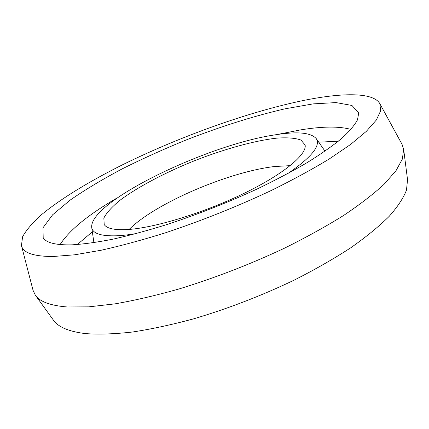<?xml version="1.0" encoding="UTF-8"?>
<svg xmlns="http://www.w3.org/2000/svg" width="429" height="429" viewBox="0 0 429 429"><rect width="100%" height="100%" fill="white"/><g stroke="black" fill="none" stroke-linecap="round" stroke-linejoin="round"><path stroke-width="0.64" d="M129.172 229.418C155.298 203.228 228.716 171.825 274.49 166.532L290.245 165.648M126.625 229.59C114.232 230.148 106.762 228.475 104.215 224.56L103.839 218.082C106.574 212.773 111.974 206.826 120.034 200.241C137.977 186.803 165.546 172.372 195.056 160.516C224.683 148.96 254.654 140.61 276.936 138.122C287.317 137.403 295.324 138.041 300.954 140.042L305.116 145.018C307.132 154.499 283.145 174.549 242.696 194.015C202.338 213.476 152.922 228.319 126.625 229.59M379.847 103.7L402.032 144.3L403.646 149.303L407.55 179.762L406.472 190.149C403.437 198.016 397.672 206.751 389.183 216.35C379.08 226.362 366.312 236.813 350.868 247.705C334.009 258.687 315.192 269.46 294.412 280.019C261.631 295.694 228.11 308.612 193.854 318.779C171.847 324.726 151.308 329.15 132.25 332.046C114.366 334.052 98.826 334.572 85.623 333.617C68.972 331.633 58.205 327.102 53.325 320.013L35.317 295.136L33.071 290.385L21.45 245.597L22.581 236.787C26.308 230.014 32.631 222.646 41.538 214.672C61.149 198.429 90.154 180.931 123.144 164.479C181.381 135.875 250.788 111.02 306.204 99.93C343.463 92.621 373.557 92.374 379.847 103.7L380.668 110.811L376.297 120.066L366.323 131.365L350.547 144.493L329.07 159.084C312.081 169.385 292.825 179.848 271.31 190.476C237.135 206.553 201.952 220.629 165.755 232.7C142.546 239.967 120.989 245.817 101.083 250.257L74.641 254.805L53.266 256.494C33.714 256.515 23.107 252.885 21.45 245.597M403.646 149.303L402.386 159.03L395.967 170.758L384.062 184.298C373.412 194.123 359.958 204.494 343.699 215.406C325.96 226.469 306.167 237.419 284.325 248.262C249.871 264.43 214.768 278.003 179.011 288.969C156.081 295.447 134.765 300.407 115.069 303.85L88.787 306.853L67.321 306.976C50.466 305.657 39.8 301.71 35.317 295.136M72.104 244.836C56.124 245.222 46.488 242.905 43.195 237.875L42.997 227.778L52.638 214.784L70.265 200.021C85.274 189.645 102.628 179.242 122.324 168.801C142.889 158.542 164.382 148.847 186.813 139.704C220.656 126.555 254.515 115.83 285.065 108.81L313.063 103.893L336.014 102.585L351.941 105.459L358.708 112.95L357.502 119.814C354.601 125.236 349.281 131.488 341.532 138.567C332.362 146.069 320.86 154.113 307.019 162.698C291.951 171.477 275.182 180.309 256.724 189.2C227.643 202.585 197.967 214.286 167.685 224.303C148.225 230.368 130.073 235.306 113.229 239.114C97.426 242.224 83.719 244.133 72.104 244.836M60.103 244.573C69.316 230.169 88.406 214.575 117.369 197.801M277.209 134.518L300.509 129.907C322.351 126.324 339.173 126.158 350.97 129.408M77.306 244.557L92.348 231.826M318.736 142.192L338.417 141.173M136.674 233.473C129.242 234.749 122.662 235.521 116.924 235.784C100.981 236.288 92.578 233.515 91.72 227.472C88.969 201.721 207.18 144.825 274.962 134.867C297.115 131.285 310.864 132.523 316.216 138.588C320.994 145.662 311.443 157.379 287.553 173.734M91.72 227.472L93.908 242.664M316.216 138.588L325.016 151.158"/></g></svg>
